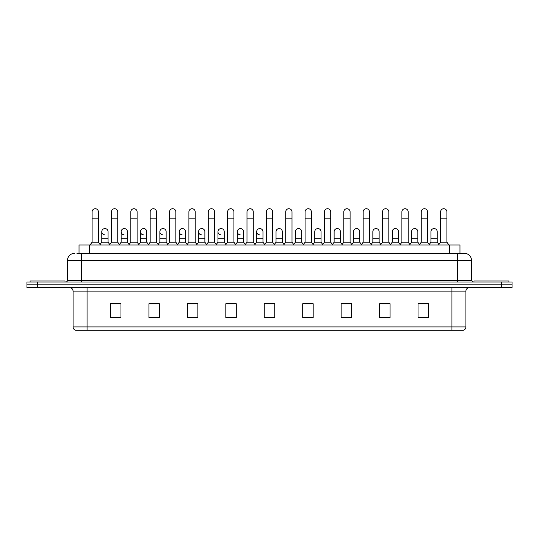 <?xml version="1.0" encoding="UTF-8"?>
<svg xmlns="http://www.w3.org/2000/svg" width="539" height="539" viewBox="0 0 539 539"><rect width="100%" height="100%" fill="white"/><g stroke="black" fill="none" stroke-linecap="round" stroke-linejoin="round"><path stroke-width="0.81" d="M79.031 253.391L79.031 245.002L459.969 245.002L459.969 253.391M465.918 326.924C465.817 328.595 464.982 329.713 463.399 330.279L451.938 330.279L451.938 326.924L465.918 326.924L465.918 291.134A3.497 3.497 0 0 1 469.408 287.637M451.938 330.279L75.601 330.279A3.497 3.497 0 0 1 73.082 326.924L73.082 291.134C72.88 289.012 71.714 287.846 69.592 287.637M37.434 282.045L512.05 282.045L512.05 284.841L26.95 284.841L26.95 287.637L37.434 287.637L37.434 284.841L26.95 284.841L26.95 282.045L37.434 282.045L37.434 284.841L512.05 284.841L512.05 287.637L37.434 287.637M428.518 317.727L428.518 303.753L418.035 303.753L418.035 317.727L428.518 317.727M390.074 317.727L390.074 303.753L379.591 303.753L379.591 317.727L390.074 317.727M351.63 317.727L351.63 303.753L341.147 303.753L341.147 317.727L351.63 317.727M313.186 317.727L313.186 303.753L302.702 303.753L302.702 317.727L313.186 317.727M120.965 317.727L120.965 303.753L110.482 303.753L110.482 317.727L120.965 317.727M159.409 317.727L159.409 303.753L148.926 303.753L148.926 317.727L159.409 317.727M197.853 317.727L197.853 303.753L187.37 303.753L187.37 317.727L197.853 317.727M236.298 317.727L236.298 303.753L225.814 303.753L225.814 317.727L236.298 317.727M274.742 317.727L274.742 303.753L264.258 303.753L264.258 317.727L274.742 317.727M93.348 330.279L87.062 330.279L87.062 326.924L451.938 326.924L451.938 291.134L73.082 291.134M343.451 303.821L350.444 303.821M382.178 303.821L389.165 303.821M418.035 303.821L427.892 303.821M420.898 303.821L418.21 303.821M227.283 303.821L234.27 303.821M188.556 303.821L195.549 303.821M149.835 303.821L156.822 303.821M120.79 303.821L118.102 303.821M111.108 303.821L120.965 303.821M304.73 303.821L311.717 303.821M266.003 303.821L272.997 303.821M77.09 253.391L462.071 253.391M76.929 253.391L81.47 253.391L81.47 260.377L67.49 260.377L67.49 280.3A1.745 1.745 0 0 1 65.745 282.045M74.483 253.391A6.987 6.987 0 0 0 67.49 260.377M464.517 253.391A6.987 6.987 0 0 1 471.51 260.377L457.53 260.377L457.53 253.391L464.409 253.391M471.51 260.377L471.51 280.3L473.255 282.045M92.095 218.861L98.388 218.861L98.388 242.206L92.095 242.206L92.095 211.867A3.146 3.146 0 0 1 95.437 208.728A3.146 3.146 0 0 1 98.388 211.867A3.146 3.146 0 0 0 95.437 208.728M92.095 242.206L90 245.002M98.388 242.206L100.483 245.002M104.728 234.856A3.146 3.146 0 0 1 101.777 231.723A3.146 3.146 0 0 1 105.118 228.583A3.146 3.146 0 0 1 108.069 231.723L108.069 238.71L101.777 238.71L101.777 231.723M108.069 238.71L108.069 242.206L101.777 242.206L101.777 238.71M101.777 242.206L100.079 244.463M108.069 242.206L109.761 244.463M111.458 218.861L117.751 218.861L117.751 242.206L111.458 242.206L111.458 211.867A3.146 3.146 0 0 1 114.8 208.728A3.146 3.146 0 0 1 117.751 211.867A3.146 3.146 0 0 0 114.8 208.728M111.458 242.206L109.363 245.002M117.751 242.206L119.847 245.002M130.822 218.861L137.108 218.861L137.108 242.206L130.822 242.206L130.822 211.867A3.146 3.146 0 0 1 134.164 208.728A3.146 3.146 0 0 1 137.108 211.867A3.146 3.146 0 0 0 134.164 208.728M130.822 242.206L128.72 245.002M137.108 242.206L139.21 245.002M150.179 218.861L156.472 218.861L156.472 242.206L150.179 242.206L150.179 211.867A3.146 3.146 0 0 1 153.527 208.728A3.146 3.146 0 0 1 156.472 211.867A3.146 3.146 0 0 0 153.527 208.728M150.179 242.206L148.084 245.002M156.472 242.206L158.567 245.002M169.542 218.861L175.835 218.861L175.835 242.206L169.542 242.206L169.542 211.867A3.146 3.146 0 0 1 172.884 208.728A3.146 3.146 0 0 1 175.835 211.867A3.146 3.146 0 0 0 172.884 208.728M169.542 242.206L167.447 245.002M175.835 242.206L177.931 245.002M124.085 234.856A3.146 3.146 0 0 1 121.14 231.723A3.146 3.146 0 0 1 124.482 228.583A3.146 3.146 0 0 1 127.433 231.723L127.433 238.71L121.14 238.71L121.14 231.723M127.433 238.71L127.433 242.206L121.14 242.206L121.14 238.71M121.14 242.206L119.442 244.463M127.433 242.206L129.124 244.463M143.448 234.856A3.146 3.146 0 0 1 140.504 231.723A3.146 3.146 0 0 1 143.846 228.583A3.146 3.146 0 0 1 146.79 231.723L146.79 238.71L140.504 238.71L140.504 231.723M146.79 238.71L146.79 242.206L140.504 242.206L140.504 238.71M140.504 242.206L138.806 244.463M146.79 242.206L148.488 244.463M162.812 234.856A3.146 3.146 0 0 1 159.861 231.723A3.146 3.146 0 0 1 163.209 228.583A3.146 3.146 0 0 1 166.153 231.723L166.153 238.71L159.861 238.71L159.861 231.723M166.153 238.71L166.153 242.206L159.861 242.206L159.861 238.71M159.861 242.206L158.17 244.463M166.153 242.206L167.851 244.463M65.044 282.045L65.044 281.001L30.096 281.001L30.096 282.045M508.904 282.045L508.904 281.001L473.956 281.001L473.956 282.045M188.906 218.861L195.199 218.861L195.199 242.206L188.906 242.206L188.906 211.867A3.146 3.146 0 0 1 192.248 208.728A3.146 3.146 0 0 1 195.199 211.867A3.146 3.146 0 0 0 192.248 208.728M188.906 242.206L186.811 245.002M195.199 242.206L197.294 245.002M208.27 218.861L214.562 218.861L214.562 242.206L208.27 242.206L208.27 211.867A3.146 3.146 0 0 1 211.611 208.728A3.146 3.146 0 0 1 214.562 211.867A3.146 3.146 0 0 0 211.611 208.728M208.27 242.206L206.174 245.002M214.562 242.206L216.658 245.002M227.633 218.861L233.919 218.861L233.919 242.206L227.633 242.206L227.633 211.867A3.146 3.146 0 0 1 230.975 208.728A3.146 3.146 0 0 1 233.919 211.867A3.146 3.146 0 0 0 230.975 208.728M227.633 242.206L225.531 245.002M233.919 242.206L236.021 245.002M182.175 234.856A3.146 3.146 0 0 1 179.224 231.723A3.146 3.146 0 0 1 182.566 228.583A3.146 3.146 0 0 1 185.517 231.723L185.517 238.71L179.224 238.71L179.224 231.723M185.517 238.71L185.517 242.206L179.224 242.206L179.224 238.71M179.224 242.206L177.533 244.463M185.517 242.206L187.208 244.463M201.532 234.856A3.146 3.146 0 0 1 198.588 231.723A3.146 3.146 0 0 1 201.93 228.583A3.146 3.146 0 0 1 204.881 231.723L204.881 238.71L198.588 238.71L198.588 231.723M204.881 238.71L204.881 242.206L198.588 242.206L198.588 238.71M198.588 242.206L196.89 244.463M204.881 242.206L206.572 244.463M220.896 234.856A3.146 3.146 0 0 1 217.951 231.723A3.146 3.146 0 0 1 221.293 228.583A3.146 3.146 0 0 1 224.237 231.723L224.237 238.71L217.951 238.71L217.951 231.723M224.237 238.71L224.237 242.206L217.951 242.206L217.951 238.71M217.951 242.206L216.254 244.463M224.237 242.206L225.935 244.463M246.99 218.861L253.283 218.861L253.283 242.206L246.99 242.206L246.99 211.867A3.146 3.146 0 0 1 250.339 208.728A3.146 3.146 0 0 1 253.283 211.867A3.146 3.146 0 0 0 250.339 208.728M246.99 242.206L244.895 245.002M253.283 242.206L255.378 245.002M266.354 218.861L272.646 218.861L272.646 242.206L266.354 242.206L266.354 211.867A3.146 3.146 0 0 1 269.695 208.728A3.146 3.146 0 0 1 272.646 211.867A3.146 3.146 0 0 0 269.695 208.728M266.354 242.206L264.258 245.002M272.646 242.206L274.742 245.002M285.717 218.861L292.01 218.861L292.01 242.206L285.717 242.206L285.717 211.867A3.146 3.146 0 0 1 289.059 208.728A3.146 3.146 0 0 1 292.01 211.867A3.146 3.146 0 0 0 289.059 208.728M285.717 242.206L283.622 245.002M292.01 242.206L294.105 245.002M305.081 218.861L311.367 218.861L311.367 242.206L305.081 242.206L305.081 211.867A3.146 3.146 0 0 1 308.423 208.728A3.146 3.146 0 0 1 311.367 211.867A3.146 3.146 0 0 0 308.423 208.728M305.081 242.206L302.979 245.002M311.367 242.206L313.469 245.002M324.438 218.861L330.73 218.861L330.73 242.206L324.438 242.206L324.438 211.867A3.146 3.146 0 0 1 327.786 208.728A3.146 3.146 0 0 1 330.73 211.867A3.146 3.146 0 0 0 327.786 208.728M324.438 242.206L322.342 245.002M330.73 242.206L332.826 245.002M240.259 234.856A3.146 3.146 0 0 1 237.308 231.723A3.146 3.146 0 0 1 240.657 228.583A3.146 3.146 0 0 1 243.601 231.723L243.601 238.71L237.308 238.71L237.308 231.723M243.601 238.71L243.601 242.206L237.308 242.206L237.308 238.71M237.308 242.206L235.617 244.463M243.601 242.206L245.299 244.463M259.623 234.856A3.146 3.146 0 0 1 256.672 231.723A3.146 3.146 0 0 1 260.014 228.583A3.146 3.146 0 0 1 262.965 231.723L262.965 238.71L256.672 238.71L256.672 231.723M262.965 238.71L262.965 242.206L256.672 242.206L256.672 238.71M256.672 242.206L254.981 244.463M262.965 242.206L264.662 244.463M276.035 231.723A3.146 3.146 0 0 1 279.377 228.583A3.146 3.146 0 0 1 282.328 231.723L282.328 238.71L276.035 238.71L276.035 231.723M282.328 238.71L282.328 242.206L276.035 242.206L276.035 238.71M276.035 242.206L274.338 244.463M282.328 242.206L284.019 244.463M295.399 231.723A3.146 3.146 0 0 1 298.741 228.583A3.146 3.146 0 0 1 301.692 231.723L301.692 238.71L295.399 238.71L295.399 231.723M301.692 238.71L301.692 242.206L295.399 242.206L295.399 238.71M295.399 242.206L293.701 244.463M301.692 242.206L303.383 244.463M314.763 231.723A3.146 3.146 0 0 1 318.104 228.583A3.146 3.146 0 0 1 321.049 231.723L321.049 238.71L314.763 238.71L314.763 231.723M321.049 238.71L321.049 242.206L314.763 242.206L314.763 238.71M314.763 242.206L313.065 244.463M321.049 242.206L322.746 244.463M343.801 218.861L350.094 218.861L350.094 242.206L343.801 242.206L343.801 211.867A3.146 3.146 0 0 1 347.143 208.728A3.146 3.146 0 0 1 350.094 211.867A3.146 3.146 0 0 0 347.143 208.728M343.801 242.206L341.706 245.002M350.094 242.206L352.189 245.002M363.165 218.861L369.458 218.861L369.458 242.206L363.165 242.206L363.165 211.867A3.146 3.146 0 0 1 366.507 208.728A3.146 3.146 0 0 1 369.458 211.867A3.146 3.146 0 0 0 366.507 208.728M363.165 242.206L361.069 245.002M369.458 242.206L371.553 245.002M382.528 218.861L388.821 218.861L388.821 242.206L382.528 242.206L382.528 211.867A3.146 3.146 0 0 1 385.87 208.728A3.146 3.146 0 0 1 388.821 211.867A3.146 3.146 0 0 0 385.87 208.728M382.528 242.206L380.433 245.002M388.821 242.206L390.916 245.002M401.892 218.861L408.178 218.861L408.178 242.206L401.892 242.206L401.892 211.867A3.146 3.146 0 0 1 405.234 208.728A3.146 3.146 0 0 1 408.178 211.867A3.146 3.146 0 0 0 405.234 208.728M401.892 242.206L399.79 245.002M408.178 242.206L410.28 245.002M421.249 218.861L427.542 218.861L427.542 242.206L421.249 242.206L421.249 211.867A3.146 3.146 0 0 1 424.597 208.728A3.146 3.146 0 0 1 427.542 211.867A3.146 3.146 0 0 0 424.597 208.728M421.249 242.206L419.153 245.002M427.542 242.206L429.637 245.002M440.612 218.861L446.905 218.861L446.905 242.206L440.612 242.206L440.612 211.867A3.146 3.146 0 0 1 443.954 208.728A3.146 3.146 0 0 1 446.905 211.867A3.146 3.146 0 0 0 443.954 208.728M440.612 242.206L438.517 245.002M446.905 242.206L449 245.002M334.119 231.723A3.146 3.146 0 0 1 337.468 228.583A3.146 3.146 0 0 1 340.412 231.723L340.412 238.71L334.119 238.71L334.119 231.723M340.412 238.71L340.412 242.206L334.119 242.206L334.119 238.71M334.119 242.206L332.428 244.463M340.412 242.206L342.11 244.463M353.483 231.723A3.146 3.146 0 0 1 356.825 228.583A3.146 3.146 0 0 1 359.776 231.723L359.776 238.71L353.483 238.71L353.483 231.723M359.776 238.71L359.776 242.206L353.483 242.206L353.483 238.71M353.483 242.206L351.792 244.463M359.776 242.206L361.467 244.463M372.847 231.723A3.146 3.146 0 0 1 376.188 228.583A3.146 3.146 0 0 1 379.139 231.723L379.139 238.71L372.847 238.71L372.847 231.723M379.139 238.71L379.139 242.206L372.847 242.206L372.847 238.71M372.847 242.206L371.149 244.463M379.139 242.206L380.83 244.463M392.21 231.723A3.146 3.146 0 0 1 395.552 228.583A3.146 3.146 0 0 1 398.496 231.723L398.496 238.71L392.21 238.71L392.21 231.723M398.496 238.71L398.496 242.206L392.21 242.206L392.21 238.71M392.21 242.206L390.512 244.463M398.496 242.206L400.194 244.463M411.567 231.723A3.146 3.146 0 0 1 414.915 228.583A3.146 3.146 0 0 1 417.86 231.723L417.86 238.71L411.567 238.71L411.567 231.723M417.86 238.71L417.86 242.206L411.567 242.206L411.567 238.71M411.567 242.206L409.876 244.463M417.86 242.206L419.558 244.463M430.93 231.723A3.146 3.146 0 0 1 434.272 228.583A3.146 3.146 0 0 1 437.223 231.723L437.223 238.71L430.93 238.71L430.93 231.723M437.223 238.71L437.223 242.206L430.93 242.206L430.93 238.71M430.93 242.206L429.239 244.463M437.223 242.206L438.921 244.463M89.514 253.391L89.514 245.002M449.486 253.391L449.486 245.002M451.938 287.637L451.938 291.134L465.918 291.134M73.082 326.924L87.062 326.924L87.062 287.637M501.566 287.637L501.566 282.045M274.742 317.242L264.258 317.242M236.298 317.242L225.814 317.242M197.853 317.242L187.37 317.242M159.409 317.242L148.926 317.242M120.965 317.242L110.482 317.242M313.186 317.242L302.702 317.242M351.63 317.242L341.147 317.242M390.074 317.242L379.591 317.242M428.518 317.242L418.035 317.242M81.47 282.045L81.47 280.3L471.51 280.3M67.49 280.3L81.47 280.3L81.47 260.377L457.53 260.377L457.53 282.045M98.388 218.861L98.388 211.867M117.751 218.861L117.751 211.867M137.108 218.861L137.108 211.867M156.472 218.861L156.472 211.867M175.835 218.861L175.835 211.867M195.199 218.861L195.199 211.867M214.562 218.861L214.562 211.867M233.919 218.861L233.919 211.867M253.283 218.861L253.283 211.867M272.646 218.861L272.646 211.867M292.01 218.861L292.01 211.867M311.367 218.861L311.367 211.867M330.73 218.861L330.73 211.867M350.094 218.861L350.094 211.867M369.458 218.861L369.458 211.867M388.821 218.861L388.821 211.867M408.178 218.861L408.178 211.867M427.542 218.861L427.542 211.867M446.905 218.861L446.905 211.867"/></g></svg>
